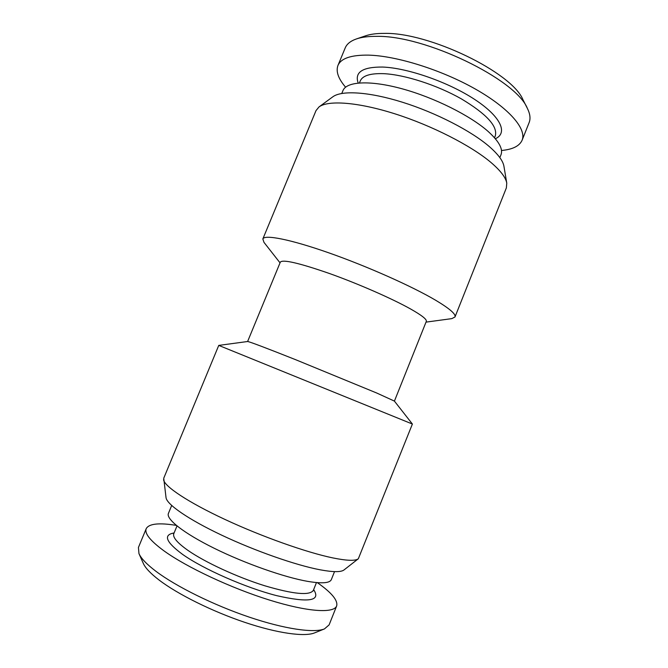 <?xml version="1.0" encoding="UTF-8"?>
<svg xmlns="http://www.w3.org/2000/svg" width="668" height="668" viewBox="0 0 668 668"><rect width="100%" height="100%" fill="white"/><g stroke="black" fill="none" stroke-linecap="round" stroke-linejoin="round"><path stroke-width="1" d="M324.464 628.914L314.561 632.897C304.524 637.021 277.395 633.314 244.713 622.325C212.057 611.354 177.705 594.244 159.076 580.033C150.584 573.52 145.323 567.959 143.278 563.341L138.952 553.588C141.082 558.415 146.743 564.318 155.92 571.282C176.068 586.479 213.576 605.074 249.139 617.09C284.727 629.114 313.968 633.247 324.464 628.914L329.115 624.881L336.655 605.934C333.942 613.516 307.806 612.005 269.48 600.064C231.22 588.174 186.915 567.382 164.253 551.058C150.3 540.855 144.296 533.373 146.234 528.613L138.435 547.451L138.952 553.588M176.302 525.382C159.059 522.593 149.031 523.67 146.234 528.613M317.35 582.655C331.654 592.675 338.091 600.44 336.655 605.934M163.577 479.682C164.253 486.279 187.75 502.085 224.749 519.345C261.689 536.596 306.662 552.519 332.839 557.914C346.917 560.769 355.418 561.053 358.332 558.765L344.028 569.938C341.064 572.251 333.073 572.2 320.055 569.787C295.874 565.22 255.134 550.991 221.709 535.177C188.226 519.353 166.775 504.373 166.04 497.668L163.735 478.238L218.753 345.406L412.39 424.038L394.396 401.092L376.794 393.051L295.615 359.685C265.872 347.869 249.882 341.816 247.644 341.507L218.753 345.406M358.332 558.765L412.39 424.038M247.611 341.515L280.343 262.106C282.881 259.234 299.281 263.042 329.533 273.529C358.273 283.783 392.225 298.679 410.544 308.958C421.75 315.296 427.002 319.438 426.309 321.383L394.412 401.126M426.009 322.126L451.81 318.628L454.991 316.983C456.077 314.21 449.689 308.658 435.82 300.349C412.44 286.48 367.158 266.281 328.606 252.771C289.979 239.219 264.419 234.351 262.841 238.96L263.977 242.359L280.034 262.85M506.77 183.182L503.939 166.29C503.029 160.896 498.203 154.366 489.46 146.709C471.374 131.003 435.995 112.725 402.47 102.237C368.92 91.725 341.649 90.155 332.814 96.81L319.003 106.938C328.155 100.016 357.797 102.054 394.838 113.802C431.837 125.526 471.09 145.616 490.955 162.458C500.566 170.666 505.835 177.571 506.77 183.182L506.361 187.908L454.991 316.983M319.003 106.938L316.006 110.612L262.841 238.96M341.791 93.436L342.96 90.606C346.525 81.429 369.88 79.968 402.128 88.794C434.325 97.586 470.431 115.673 488.216 131.521C498.954 141.29 503.204 149.039 500.983 154.776L499.848 157.615M501.484 150.484C512.606 149.482 519.479 146.075 522.092 140.255C526.835 129.074 509.308 108.283 475.466 89.103C441.707 69.931 396.658 55.828 368.577 55.135C351.159 54.885 340.947 58.333 337.941 65.481C335.762 71.476 338.317 78.707 345.59 87.182M356.445 38.928L365.521 35.838C370.373 34.185 376.535 33.375 384.033 33.4C428.789 32.081 512.122 72.536 522.994 99.774L527.344 108.325C515.972 79.325 424.639 35.045 376.309 36.364C368.227 36.314 361.605 37.166 356.445 38.928C350.575 40.982 346.834 43.979 345.214 47.921L337.941 65.481M527.344 108.325C530.116 113.886 530.709 118.645 529.123 122.595L522.092 140.255M334.526 571.624L331.353 579.573C329.867 583.139 322.026 583.749 307.839 581.402C284.526 577.377 245.173 563.567 214.386 548.361C183.525 533.131 165.848 519.044 168.419 513.408L171.684 505.501M313.643 589.627C321.174 600.958 308.85 602.962 276.661 595.647C245.507 587.681 203.314 569.094 182.548 554.365C165.823 541.965 163.009 534.834 174.097 532.964M313.267 590.854L313.375 590.295C309.894 595.806 293.644 594.286 264.611 585.727C237.09 577.135 205.134 562.339 188.059 550.465C177.204 542.8 172.461 537.189 173.822 533.632L173.513 534.108M359.451 82.924L360.244 80.987C362.54 75.651 370.364 73.213 383.699 73.672C404.524 74.616 436.922 85.011 461.262 98.814C486.521 113.969 497.86 126.31 495.297 135.829L494.52 137.767M495.355 138.735C508.114 133.074 501 116.683 474.689 99.44C448.545 82.197 407.697 67.936 382.647 67.05C362.557 66.875 354.407 72.202 358.182 83.032M176.995 525.95L173.822 533.632M316.465 582.58L313.375 590.295"/></g></svg>
